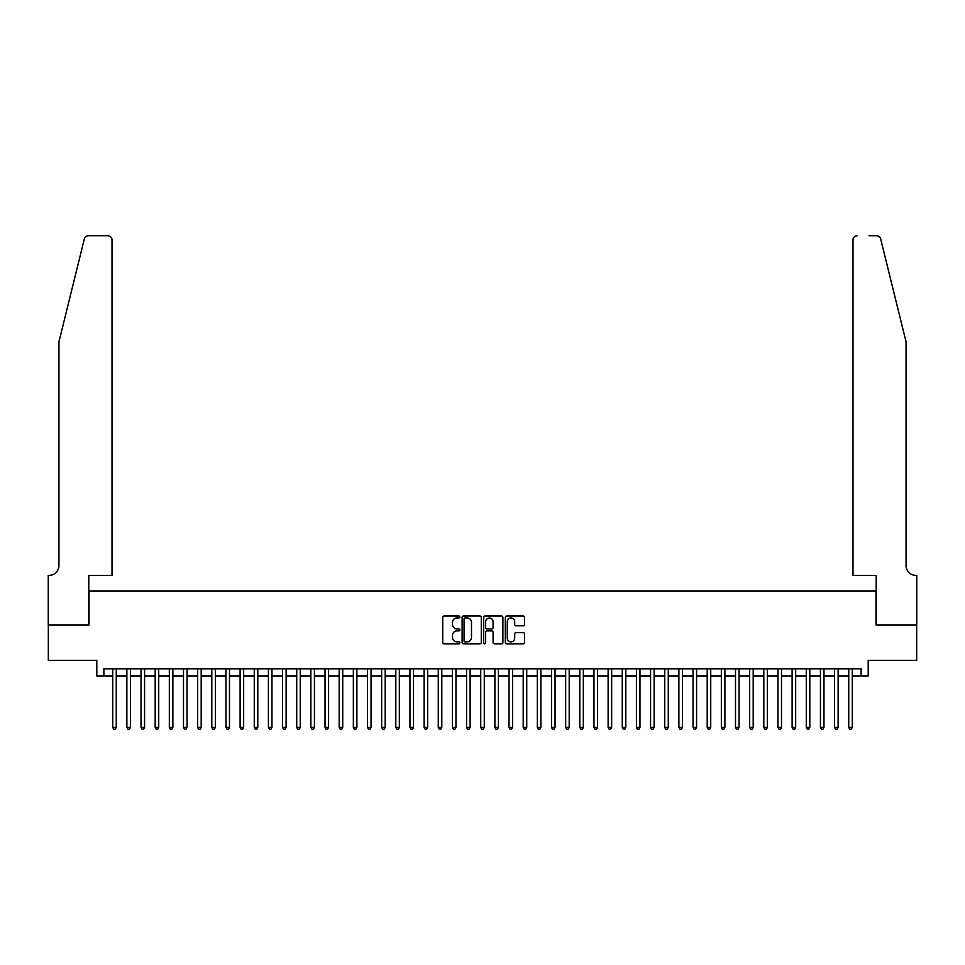 <?xml version="1.0" encoding="UTF-8"?>
<svg xmlns="http://www.w3.org/2000/svg" width="965" height="965" viewBox="0 0 965 965"><rect width="100%" height="100%" fill="white"/><g stroke="black" fill="none" stroke-linecap="round" stroke-linejoin="round"><path stroke-width="1.45" d="M459.859 616.997A0.977 0.977 0 0 0 458.882 616.02L444.117 616.02A1.387 1.387 0 0 0 442.73 617.407L442.73 642.425A1.387 1.387 0 0 0 444.117 643.812L458.882 643.812A0.977 0.977 0 0 0 459.859 642.835A0.977 0.977 0 0 0 458.882 641.87L456.976 641.87A4.451 4.451 0 0 1 452.525 637.419L452.525 635.332A4.451 4.451 0 0 1 456.976 630.893L458.882 630.893A0.977 0.977 0 0 0 459.859 629.916A0.977 0.977 0 0 0 458.882 628.939L456.976 628.939A4.451 4.451 0 0 1 452.525 624.5L452.525 622.413A4.451 4.451 0 0 1 456.976 617.962L458.882 617.962A0.977 0.977 0 0 0 459.859 616.997M523.102 625.815A1.387 1.387 0 0 0 524.49 624.427L524.49 617.407A1.387 1.387 0 0 0 523.102 616.02L506.709 616.02A1.387 1.387 0 0 0 505.322 617.407L505.322 642.425A1.387 1.387 0 0 0 506.709 643.812L523.102 643.812A1.387 1.387 0 0 0 524.49 642.425L524.49 633.945A1.387 1.387 0 0 0 523.102 632.558L516.082 632.558A1.387 1.387 0 0 0 514.695 633.945L514.695 638.142A3.715 3.715 0 0 1 510.98 641.87A3.715 3.715 0 0 1 507.264 638.142L507.264 621.689A3.715 3.715 0 0 1 510.98 617.962A3.715 3.715 0 0 1 514.695 621.689L514.695 624.427A1.387 1.387 0 0 0 516.082 625.815L523.102 625.815M103.87 675.922L103.87 668.841L861.13 668.841L861.13 675.922L868.198 675.922L868.198 660.35L916.678 660.35L916.678 624.958L875.991 624.958L875.991 590.99L89.009 590.99L89.009 624.958L48.322 624.958L48.322 660.35L96.802 660.35L96.802 675.922L112.724 675.922M481.282 617.407A1.387 1.387 0 0 0 479.894 616.02L463.502 616.02A1.387 1.387 0 0 0 462.114 617.407L462.114 642.425A1.387 1.387 0 0 0 463.502 643.812L479.894 643.812A1.387 1.387 0 0 0 481.282 642.425L481.282 617.407M485.106 616.02L501.498 616.02A1.387 1.387 0 0 1 502.886 617.407L502.886 642.425A1.387 1.387 0 0 1 501.498 643.812L494.478 643.812A1.387 1.387 0 0 1 493.091 642.425L493.091 632.28A1.387 1.387 0 0 0 491.704 630.893L487.048 630.893A1.387 1.387 0 0 0 485.66 632.28L485.66 642.835A0.977 0.977 0 0 1 484.683 643.812A0.977 0.977 0 0 1 483.718 642.835L483.718 617.407A1.387 1.387 0 0 1 485.106 616.02M116.258 675.922L126.873 675.922M130.42 675.922L141.035 675.922M144.569 675.922L155.184 675.922M158.718 675.922L169.333 675.922M172.88 675.922L183.495 675.922M187.029 675.922L197.644 675.922M201.19 675.922L211.805 675.922M215.34 675.922L225.955 675.922M229.489 675.922L240.104 675.922M243.65 675.922L254.265 675.922M257.8 675.922L268.415 675.922M271.961 675.922L282.576 675.922M286.11 675.922L296.725 675.922M300.26 675.922L310.875 675.922M314.421 675.922L325.036 675.922M328.57 675.922L339.185 675.922M342.732 675.922L353.347 675.922M356.881 675.922L367.496 675.922M371.03 675.922L381.657 675.922M385.192 675.922L395.807 675.922M399.341 675.922L409.956 675.922M413.503 675.922L424.118 675.922M427.652 675.922L438.267 675.922M441.801 675.922L452.428 675.922M455.963 675.922L466.578 675.922M470.112 675.922L480.727 675.922M484.273 675.922L494.888 675.922M498.423 675.922L509.038 675.922M512.572 675.922L523.199 675.922M526.733 675.922L537.348 675.922M540.882 675.922L551.498 675.922M555.044 675.922L565.659 675.922M569.193 675.922L579.808 675.922M583.343 675.922L593.97 675.922M597.504 675.922L608.119 675.922M611.653 675.922L622.268 675.922M625.815 675.922L636.43 675.922M639.964 675.922L650.579 675.922M654.125 675.922L664.74 675.922M668.275 675.922L678.89 675.922M682.424 675.922L693.039 675.922M696.585 675.922L707.2 675.922M710.735 675.922L721.35 675.922M724.896 675.922L735.511 675.922M739.045 675.922L749.66 675.922M753.195 675.922L763.81 675.922M767.356 675.922L777.971 675.922M781.505 675.922L792.12 675.922M795.667 675.922L806.282 675.922M809.816 675.922L820.431 675.922M823.965 675.922L834.58 675.922M838.127 675.922L848.742 675.922M852.276 675.922L861.13 675.922M465.034 617.962A0.977 0.977 0 0 0 464.056 618.939L464.056 640.893A0.977 0.977 0 0 0 465.034 641.87L467.048 641.87A4.451 4.451 0 0 0 471.487 637.419L471.487 622.413A4.451 4.451 0 0 0 467.048 617.962L465.034 617.962M493.091 621.75A3.715 3.715 0 0 0 489.376 618.034A3.715 3.715 0 0 0 485.66 621.75L485.66 627.552A1.387 1.387 0 0 0 487.048 628.939L491.704 628.939A1.387 1.387 0 0 0 493.091 627.552L493.091 621.75M116.258 668.841L116.258 727.441L112.724 727.441L112.724 668.841M116.258 727.441L115.197 729.275L113.786 729.275L112.724 727.441M84.329 238.946C85.403 236.618 85.403 236.618 84.329 238.946L58.937 341.875L58.937 565.514A9.903 9.903 0 0 1 49.034 575.417L48.25 575.417L48.25 624.958L88.804 624.958L88.804 575.417L112.012 575.417L112.012 239.971A4.246 4.246 0 0 0 107.766 235.725L88.442 235.725A4.246 4.246 0 0 0 84.329 238.946M96.017 235.725L107.766 235.725C110.324 235.991 111.747 237.402 112.012 239.971L112.012 575.417M58.937 565.514A9.903 9.903 0 0 1 49.034 575.417M898.282 310.32L880.671 238.946C879.598 236.618 879.598 236.618 880.671 238.946L906.063 341.875L906.063 565.514A9.903 9.903 0 0 0 915.966 575.417L916.75 575.417L916.75 624.958L876.196 624.958L876.196 575.417L852.988 575.417L852.988 239.971L852.988 575.417M868.982 235.725L876.558 235.725A4.246 4.246 0 0 1 880.671 238.946M857.234 235.725A4.246 4.246 0 0 0 852.988 239.971C853.253 237.402 854.676 235.991 857.234 235.725M906.063 565.514A9.903 9.903 0 0 0 915.966 575.417M130.42 668.841L130.42 727.441L126.873 727.441L126.873 668.841M130.42 727.441L129.358 729.275L127.935 729.275L126.873 727.441M144.569 668.841L144.569 727.441L141.035 727.441L141.035 668.841M144.569 727.441L143.508 729.275L142.096 729.275L141.035 727.441M158.718 668.841L158.718 727.441L155.184 727.441L155.184 668.841M158.718 727.441L157.657 729.275L156.246 729.275L155.184 727.441M172.88 668.841L172.88 727.441L169.333 727.441L169.333 668.841M172.88 727.441L171.818 729.275L170.395 729.275L169.333 727.441M187.029 668.841L187.029 727.441L183.495 727.441L183.495 668.841M187.029 727.441L185.968 729.275L184.556 729.275L183.495 727.441M201.19 668.841L201.19 727.441L197.644 727.441L197.644 668.841M201.19 727.441L200.129 729.275L198.706 729.275L197.644 727.441M215.34 668.841L215.34 727.441L211.805 727.441L211.805 668.841M215.34 727.441L214.278 729.275L212.867 729.275L211.805 727.441M229.489 668.841L229.489 727.441L225.955 727.441L225.955 668.841M229.489 727.441L228.428 729.275L227.016 729.275L225.955 727.441M243.65 668.841L243.65 727.441L240.104 727.441L240.104 668.841M243.65 727.441L242.589 729.275L241.166 729.275L240.104 727.441M257.8 668.841L257.8 727.441L254.265 727.441L254.265 668.841M257.8 727.441L256.738 729.275L255.327 729.275L254.265 727.441M271.961 668.841L271.961 727.441L268.415 727.441L268.415 668.841M271.961 727.441L270.9 729.275L269.476 729.275L268.415 727.441M286.11 668.841L286.11 727.441L282.576 727.441L282.576 668.841M286.11 727.441L285.049 729.275L283.638 729.275L282.576 727.441M300.26 668.841L300.26 727.441L296.725 727.441L296.725 668.841M300.26 727.441L299.198 729.275L297.787 729.275L296.725 727.441M314.421 668.841L314.421 727.441L310.875 727.441L310.875 668.841M314.421 727.441L313.36 729.275L311.936 729.275L310.875 727.441M328.57 668.841L328.57 727.441L325.036 727.441L325.036 668.841M328.57 727.441L327.509 729.275L326.098 729.275L325.036 727.441M342.732 668.841L342.732 727.441L339.185 727.441L339.185 668.841M342.732 727.441L341.67 729.275L340.247 729.275L339.185 727.441M356.881 668.841L356.881 727.441L353.347 727.441L353.347 668.841M356.881 727.441L355.82 729.275L354.408 729.275L353.347 727.441M371.03 668.841L371.03 727.441L367.496 727.441L367.496 668.841M371.03 727.441L369.969 729.275L368.558 729.275L367.496 727.441M385.192 668.841L385.192 727.441L381.657 727.441L381.657 668.841M385.192 727.441L384.13 729.275L382.719 729.275L381.657 727.441M399.341 668.841L399.341 727.441L395.807 727.441L395.807 668.841M399.341 727.441L398.28 729.275L396.868 729.275L395.807 727.441M413.503 668.841L413.503 727.441L409.956 727.441L409.956 668.841M413.503 727.441L412.441 729.275L411.018 729.275L409.956 727.441M427.652 668.841L427.652 727.441L424.118 727.441L424.118 668.841M427.652 727.441L426.59 729.275L425.179 729.275L424.118 727.441M441.801 668.841L441.801 727.441L438.267 727.441L438.267 668.841M441.801 727.441L440.74 729.275L439.328 729.275L438.267 727.441M455.963 668.841L455.963 727.441L452.428 727.441L452.428 668.841M455.963 727.441L454.901 729.275L453.49 729.275L452.428 727.441M470.112 668.841L470.112 727.441L466.578 727.441L466.578 668.841M470.112 727.441L469.05 729.275L467.639 729.275L466.578 727.441M484.273 668.841L484.273 727.441L480.727 727.441L480.727 668.841M484.273 727.441L483.212 729.275L481.788 729.275L480.727 727.441M498.423 668.841L498.423 727.441L494.888 727.441L494.888 668.841M498.423 727.441L497.361 729.275L495.95 729.275L494.888 727.441M512.572 668.841L512.572 727.441L509.038 727.441L509.038 668.841M512.572 727.441L511.51 729.275L510.099 729.275L509.038 727.441M526.733 668.841L526.733 727.441L523.199 727.441L523.199 668.841M526.733 727.441L525.672 729.275L524.26 729.275L523.199 727.441M540.882 668.841L540.882 727.441L537.348 727.441L537.348 668.841M540.882 727.441L539.821 729.275L538.41 729.275L537.348 727.441M555.044 668.841L555.044 727.441L551.498 727.441L551.498 668.841M555.044 727.441L553.982 729.275L552.559 729.275L551.498 727.441M569.193 668.841L569.193 727.441L565.659 727.441L565.659 668.841M569.193 727.441L568.132 729.275L566.72 729.275L565.659 727.441M583.343 668.841L583.343 727.441L579.808 727.441L579.808 668.841M583.343 727.441L582.281 729.275L580.87 729.275L579.808 727.441M597.504 668.841L597.504 727.441L593.97 727.441L593.97 668.841M597.504 727.441L596.442 729.275L595.031 729.275L593.97 727.441M611.653 668.841L611.653 727.441L608.119 727.441L608.119 668.841M611.653 727.441L610.592 729.275L609.18 729.275L608.119 727.441M625.815 668.841L625.815 727.441L622.268 727.441L622.268 668.841M625.815 727.441L624.753 729.275L623.33 729.275L622.268 727.441M639.964 668.841L639.964 727.441L636.43 727.441L636.43 668.841M639.964 727.441L638.902 729.275L637.491 729.275L636.43 727.441M654.125 668.841L654.125 727.441L650.579 727.441L650.579 668.841M654.125 727.441L653.064 729.275L651.64 729.275L650.579 727.441M668.275 668.841L668.275 727.441L664.74 727.441L664.74 668.841M668.275 727.441L667.213 729.275L665.802 729.275L664.74 727.441M682.424 668.841L682.424 727.441L678.89 727.441L678.89 668.841M682.424 727.441L681.362 729.275L679.951 729.275L678.89 727.441M696.585 668.841L696.585 727.441L693.039 727.441L693.039 668.841M696.585 727.441L695.524 729.275L694.1 729.275L693.039 727.441M710.735 668.841L710.735 727.441L707.2 727.441L707.2 668.841M710.735 727.441L709.673 729.275L708.262 729.275L707.2 727.441M724.896 668.841L724.896 727.441L721.35 727.441L721.35 668.841M724.896 727.441L723.834 729.275L722.411 729.275L721.35 727.441M739.045 668.841L739.045 727.441L735.511 727.441L735.511 668.841M739.045 727.441L737.984 729.275L736.572 729.275L735.511 727.441M753.195 668.841L753.195 727.441L749.66 727.441L749.66 668.841M753.195 727.441L752.133 729.275L750.722 729.275L749.66 727.441M767.356 668.841L767.356 727.441L763.81 727.441L763.81 668.841M767.356 727.441L766.294 729.275L764.871 729.275L763.81 727.441M781.505 668.841L781.505 727.441L777.971 727.441L777.971 668.841M781.505 727.441L780.444 729.275L779.032 729.275L777.971 727.441M795.667 668.841L795.667 727.441L792.12 727.441L792.12 668.841M795.667 727.441L794.605 729.275L793.182 729.275L792.12 727.441M809.816 668.841L809.816 727.441L806.282 727.441L806.282 668.841M809.816 727.441L808.754 729.275L807.343 729.275L806.282 727.441M823.965 668.841L823.965 727.441L820.431 727.441L820.431 668.841M823.965 727.441L822.904 729.275L821.492 729.275L820.431 727.441M838.127 668.841L838.127 727.441L834.58 727.441L834.58 668.841M838.127 727.441L837.065 729.275L835.642 729.275L834.58 727.441M852.276 668.841L852.276 727.441L848.742 727.441L848.742 668.841M852.276 727.441L851.214 729.275L849.803 729.275L848.742 727.441"/></g></svg>

